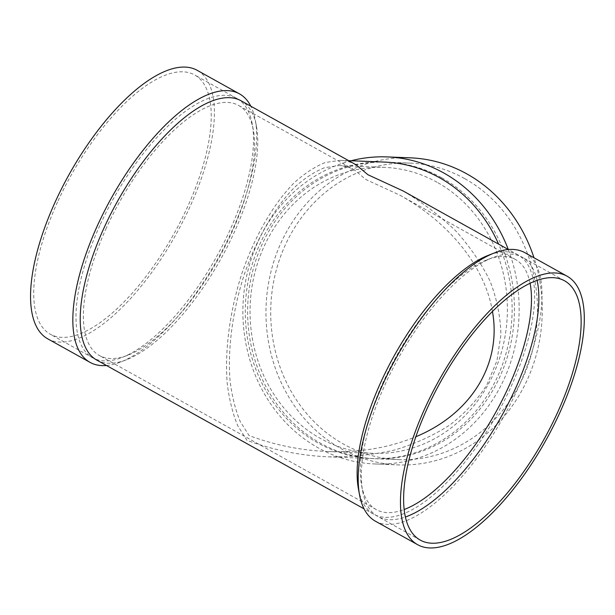 <?xml version="1.0" encoding="UTF-8"?>
<svg xmlns="http://www.w3.org/2000/svg" width="615" height="615" viewBox="0 0 615 615"><rect width="100%" height="100%" fill="white"/><g stroke="black" fill="none" stroke-linecap="round" stroke-linejoin="round"><path stroke-width="0.46" stroke-dasharray="3.08 2.31" d="M96.824 360.113A148.376 59.163 119.1 0 0 126.482 359.729A148.376 59.163 119.1 0 0 220.677 259.238A148.376 59.163 119.1 0 0 256.432 126.221A148.376 59.163 119.1 0 0 241.134 100.814M358.422 488.81A148.376 59.163 119.1 0 0 373.728 514.217A148.376 59.163 119.1 0 0 497.573 413.334A148.376 59.163 119.1 0 0 518.03 254.918A148.376 59.163 119.1 0 0 488.372 255.302M403.086 190.942C422.851 202.766 440.54 216.226 456.153 231.325C470.329 247.161 481.683 263.873 490.209 281.447C496.982 299.274 500.549 317.094 500.91 334.898L496.951 360.736L486.888 384.852C477.309 399.865 464.986 413.226 449.926 424.919C433.49 435.489 415.102 443.846 394.753 449.988C373.566 454.754 351.457 457.037 328.418 456.845C300.643 455.669 273.475 450.149 246.923 440.294L237.651 425.549C232.685 413.465 229.211 399.45 227.227 383.506C224.552 350.381 229.826 310.844 241.887 273.475C254.602 236.452 273.352 203.911 294.047 182.924C304.502 173.438 314.911 166.642 325.281 162.514L340.187 160.323C345.838 160.561 351.134 162.045 356.085 164.789M375.388 521.182A153.65 61.269 119.1 0 0 503.639 416.716A153.65 61.269 119.1 0 0 524.826 252.657M537.087 280.363A148.376 59.163 119.1 0 0 522.258 257.27A148.376 59.163 119.1 0 0 492.6 257.654A148.376 59.163 119.1 0 0 385.167 384.344A148.376 59.163 119.1 0 0 362.65 491.162A148.376 59.163 119.1 0 0 377.956 516.569A148.376 59.163 119.1 0 0 405.4 517M530.076 283.269A143.103 57.064 119.1 0 0 515.47 259.522A143.103 57.064 119.1 0 0 486.865 259.899A143.103 57.064 119.1 0 0 383.245 382.084A143.103 57.064 119.1 0 0 361.535 485.104A143.103 57.064 119.1 0 0 376.288 509.604A143.103 57.064 119.1 0 0 404.17 509.512M106.349 227.981A143.103 57.064 119.1 0 0 99.392 355.508A143.103 57.064 119.1 0 0 127.997 355.132A143.103 57.064 119.1 0 0 218.84 258.215A143.103 57.064 119.1 0 0 253.326 129.934A143.103 57.064 119.1 0 0 238.566 105.426A143.103 57.064 119.1 0 0 106.349 227.981M492.454 311.474C485.097 267.071 449.788 222.768 399.681 195.093L365.787 179.457L354.355 169.863C349.581 167.219 344.469 165.781 339.019 165.558L324.643 167.672C314.649 171.647 304.61 178.204 294.524 187.352C274.559 207.593 256.478 238.981 244.217 274.69C232.585 310.721 227.504 348.859 230.071 380.808C231.993 396.183 235.345 409.698 240.134 421.352L249.067 435.574C274.682 445.083 300.889 450.403 327.672 451.533C359.936 452.678 389.333 447.743 415.863 436.727M99.815 225.536A148.376 59.163 119.1 0 0 92.604 357.761A148.376 59.163 119.1 0 0 122.254 357.377A148.376 59.163 119.1 0 0 216.449 256.886A148.376 59.163 119.1 0 0 252.204 123.869A148.376 59.163 119.1 0 0 236.906 98.462A148.376 59.163 119.1 0 0 99.815 225.536M57.541 202.012A148.376 59.163 119.1 0 0 50.322 334.237A148.376 59.163 119.1 0 0 174.176 233.362A148.376 59.163 119.1 0 0 194.632 74.938A148.376 59.163 119.1 0 0 57.541 202.012M47.762 338.85A153.65 61.269 119.1 0 0 176.013 234.384A153.65 61.269 119.1 0 0 197.2 70.325M106.51 365.502A153.65 61.269 119.1 0 0 120.748 361.974A153.65 61.269 119.1 0 0 218.287 257.908A153.65 61.269 119.1 0 0 255.317 120.163A153.65 61.269 119.1 0 0 250.812 106.203M437.08 182.286A143.103 128.643 -87.7 0 0 384.39 167.357A143.103 128.643 -87.7 0 0 250.174 305.248A143.103 128.643 -87.7 0 0 373.044 453.332A143.103 128.643 -87.7 0 0 503.147 345.599A143.103 128.643 -87.7 0 0 437.08 182.286M441.539 177.658A148.376 133.386 -87.7 0 0 386.912 162.176A148.376 133.386 -87.7 0 0 247.745 305.148A148.376 133.386 -87.7 0 0 375.142 458.698A148.376 133.386 -87.7 0 0 510.043 346.991A148.376 133.386 -87.7 0 0 441.539 177.658M384.606 162.083A148.376 133.386 -87.7 0 0 245.439 305.055A148.376 133.386 -87.7 0 0 372.836 458.606A148.376 133.386 -87.7 0 0 498.588 244.094M351.057 160.753A153.65 138.129 -87.7 0 0 243.402 325.12A153.65 138.129 -87.7 0 0 374.935 463.964A153.65 138.129 -87.7 0 0 508.305 249.506M410.213 157.824A153.65 138.129 -87.7 0 0 266.103 305.878A153.65 138.129 -87.7 0 0 398.028 464.886A153.65 138.129 -87.7 0 0 533.997 257.762M464.625 178.573A148.376 133.386 -87.7 0 0 409.997 163.098A148.376 133.386 -87.7 0 0 270.838 306.062A148.376 133.386 -87.7 0 0 398.236 459.613A148.376 133.386 -87.7 0 0 533.128 347.913A148.376 133.386 -87.7 0 0 464.625 178.573M518.03 254.918L508.351 249.529M373.728 514.217L364.042 508.828M564.532 280.794L522.258 257.27M420.23 540.093L377.956 516.569M361.535 485.104L362.65 491.162M486.865 259.899L492.6 257.654M515.47 259.522L399.681 195.086M354.355 169.863L238.566 105.426M376.288 509.604L99.392 355.508M253.326 129.934L252.204 123.869M127.997 355.132L122.254 357.377M236.906 98.462L194.632 74.938M92.604 357.761L50.322 334.237M256.432 126.221L255.317 120.163M126.482 359.729L120.748 361.974M327.672 451.533L373.044 453.332M339.019 165.558L384.39 167.357M328.418 456.845L372.836 458.606M340.187 160.323L348.667 160.661M374.935 463.964L398.028 464.886M375.142 458.698L398.236 459.613M386.912 162.176L409.997 163.098"/><path stroke-width="0.92" d="M508.351 249.529L403.086 190.942L367.939 174.737L356.085 164.789L241.134 100.814A148.376 59.163 119.1 0 0 104.043 227.888A148.376 59.163 119.1 0 0 96.824 360.113L364.042 508.828M567.099 276.189L524.826 252.657A153.65 61.269 119.1 0 0 494.114 253.057L488.372 255.302A148.376 59.163 119.1 0 0 380.939 381.992A148.376 59.163 119.1 0 0 358.422 488.81L359.544 494.867A153.65 61.269 119.1 0 0 375.388 521.182L417.662 544.706A153.65 61.269 119.1 0 0 545.92 440.24A153.65 61.269 119.1 0 0 567.099 276.189A153.65 61.269 119.1 0 0 425.134 407.776A153.65 61.269 119.1 0 0 417.662 544.706M494.114 253.057A153.65 61.269 119.1 0 0 382.861 384.252A153.65 61.269 119.1 0 0 359.544 494.867M427.44 407.868A148.376 59.163 119.1 0 0 420.23 540.093A148.376 59.163 119.1 0 0 544.075 439.218A148.376 59.163 119.1 0 0 564.532 280.794A148.376 59.163 119.1 0 0 427.44 407.868M405.4 517A148.376 59.163 119.1 0 0 501.802 415.686A148.376 59.163 119.1 0 0 537.087 280.363M404.17 509.512A143.103 57.064 119.1 0 0 495.736 412.311A143.103 57.064 119.1 0 0 530.076 283.269M415.863 436.727C471.29 413.81 501.871 363.803 492.454 311.474M250.812 106.203A153.65 61.269 119.1 0 0 239.473 93.857L197.2 70.325A153.65 61.269 119.1 0 0 55.227 201.92A153.65 61.269 119.1 0 0 47.762 338.85L90.036 362.373A153.65 61.269 119.1 0 0 106.51 365.502M239.473 93.857A153.65 61.269 119.1 0 0 97.508 225.444A153.65 61.269 119.1 0 0 90.036 362.373M498.588 244.094A148.376 133.386 -87.7 0 0 439.233 177.566A148.376 133.386 -87.7 0 0 384.606 162.083L348.667 160.661M508.305 249.506A153.65 138.129 -87.7 0 0 443.692 172.938A153.65 138.129 -87.7 0 0 387.119 156.91A153.65 138.129 -87.7 0 0 351.057 160.753M533.997 257.762A153.65 138.129 -87.7 0 0 466.777 173.853A153.65 138.129 -87.7 0 0 410.213 157.824L387.119 156.91"/></g></svg>
